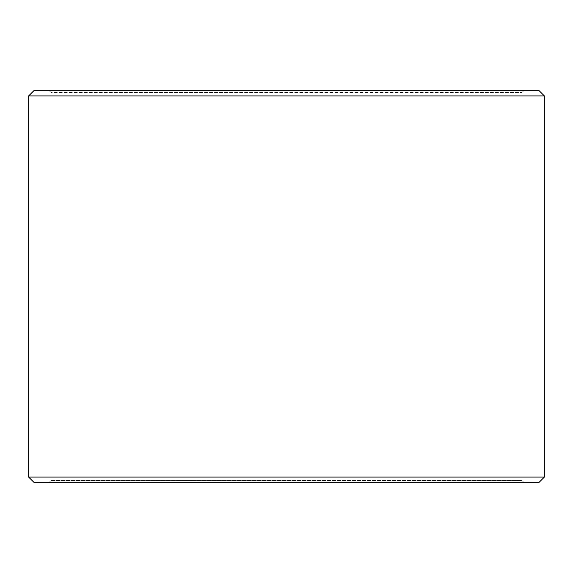 <?xml version="1.0" encoding="UTF-8"?>
<svg xmlns="http://www.w3.org/2000/svg" width="573" height="573" viewBox="0 0 573 573"><rect width="100%" height="100%" fill="white"/><g stroke="black" fill="none" stroke-linecap="round" stroke-linejoin="round"><path stroke-width="0.43" stroke-dasharray="2.87 2.15" d="M48.863 482.688L524.173 482.688L34.294 482.688L48.863 482.688L51.104 480.446L51.104 92.554L521.931 92.554L51.069 92.554L48.827 90.312L34.294 90.312L524.173 90.312L48.827 90.312M51.104 480.446L521.931 480.446L51.069 480.446L51.069 92.554M51.104 92.554L48.863 90.312M538.742 90.312L34.258 90.312M544.35 95.913L28.65 95.913M544.35 477.087L28.65 477.087M538.742 482.688L34.258 482.688M48.827 482.688L51.069 480.446M524.173 482.688L521.931 480.446L521.931 92.554L524.173 90.312"/><path stroke-width="0.86" d="M28.686 477.087L34.294 482.688L28.65 477.087L28.65 95.913L34.258 90.312L538.742 90.312L544.35 95.913L28.686 95.913L28.686 477.087L544.35 477.087L544.35 95.913M34.294 90.312L28.686 95.913M34.294 482.688L538.742 482.688L544.35 477.087"/></g></svg>
